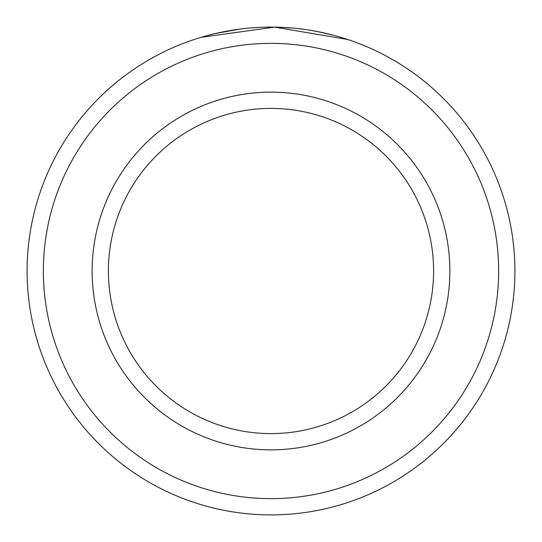 <?xml version="1.0" encoding="UTF-8"?>
<svg xmlns="http://www.w3.org/2000/svg" width="542" height="542" viewBox="0 0 542 542"><rect width="100%" height="100%" fill="white"/><g stroke="black" fill="none" stroke-linecap="round" stroke-linejoin="round"><path stroke-width="0.81" d="M227.294 31.05L220.858 32.31M218.385 32.845L216.427 33.286M215.838 33.421L240.038 29.072M343.811 38.225L347.822 39.512L274.496 27.127L201.177 37.31L204.91 36.226M498.64 271A227.64 227.64 0 0 0 271 43.36A227.64 227.64 0 0 0 43.36 271A227.64 227.64 0 0 0 271 498.64A227.64 227.64 0 0 0 498.64 271M27.1 271A243.9 243.9 0 0 1 271 27.1A243.9 243.9 0 0 1 514.9 271A243.9 243.9 0 0 1 271 514.9A243.9 243.9 0 0 1 27.1 271M433.6 271A162.6 162.6 0 0 0 271 108.4A162.6 162.6 0 0 0 108.4 271A162.6 162.6 0 0 0 271 433.6A162.6 162.6 0 0 0 433.6 271M207.647 35.474L215.391 33.523M221.753 32.12L222.091 32.053M277.829 27.195L292.246 28.028M316.616 31.402L333.154 35.155M332.266 34.918L326.101 33.408M325.756 33.326L313.784 30.88M304.197 29.37L296.494 28.435M449.86 271A178.86 178.86 0 0 1 271 449.86A178.86 178.86 0 0 1 92.14 271A178.86 178.86 0 0 1 271 92.14A178.86 178.86 0 0 1 449.86 271"/></g></svg>
